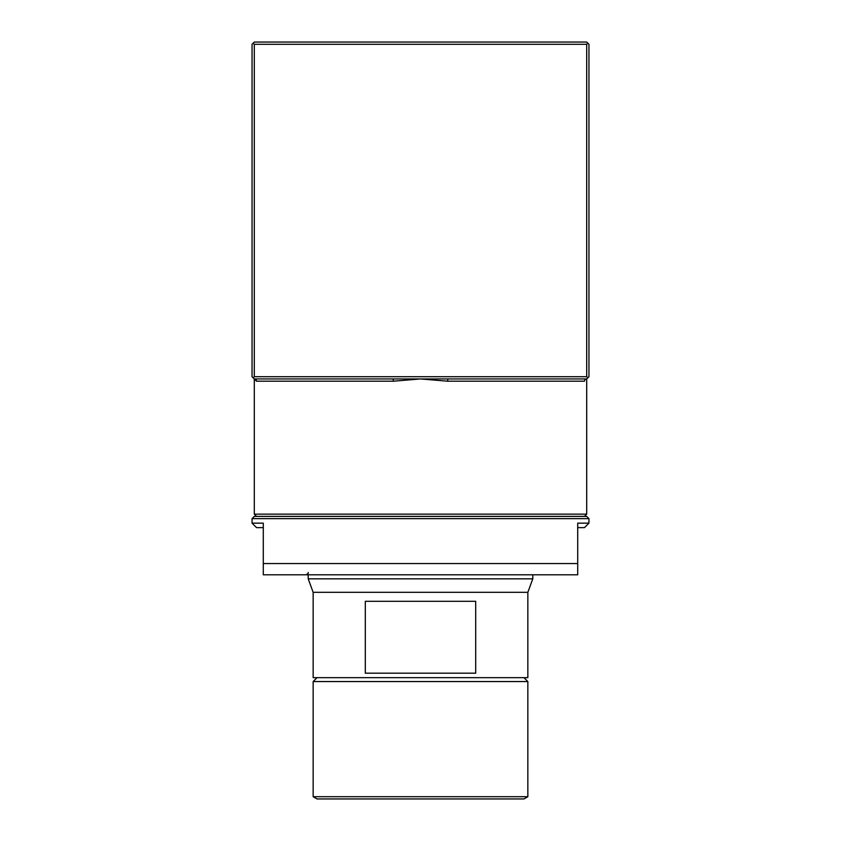 <?xml version="1.0" encoding="UTF-8"?>
<svg xmlns="http://www.w3.org/2000/svg" width="841" height="841" viewBox="0 0 841 841"><rect width="100%" height="100%" fill="white"/><g stroke="black" fill="none" stroke-linecap="round" stroke-linejoin="round"><path stroke-width="1.26" d="M586.703 514.156L584.453 516.406L256.547 516.406L254.297 514.156L586.703 514.156L586.703 378.944L420.5 378.944L393.451 381.194L256.516 381.194L253.173 377.83L254.297 376.705L586.703 376.705L586.703 44.3L254.297 44.3L254.297 376.705M447.917 378.944L447.549 381.194L420.5 378.944L254.297 378.944A2.25 2.218 -90 0 1 256.516 381.194M254.297 44.3L253.173 43.175L254.297 42.05L586.703 42.05L588.952 44.3L588.952 376.705L586.703 378.944A2.25 2.218 -90 0 0 584.484 381.194L447.549 381.194M253.173 377.83L252.048 376.705L252.048 44.3L253.173 43.175M586.703 376.705L587.827 377.83M587.827 43.175L586.703 44.3M393.083 378.944L393.451 381.194M313.146 796.7L317.036 798.95L523.964 798.95L527.854 796.7L527.854 681.557L313.146 681.557L313.146 796.7L527.854 796.7M317.036 677.667L313.146 681.557M527.854 592.316L313.146 592.316L313.146 677.667L527.854 677.667L527.854 592.316L532.795 578.839L532.795 574.802M475.691 601.304L475.691 673.178L365.309 673.178L365.309 601.304L475.691 601.304M313.146 592.316L308.205 578.839L532.795 578.839M308.205 578.839L308.205 574.802M577.714 563.565L577.714 574.802L263.286 574.802L263.286 563.565L577.714 563.565L577.714 523.144L588.952 523.144L588.952 518.645L252.048 518.645L254.297 516.406L586.703 516.406L588.952 518.645M252.048 518.645L252.048 523.144L263.286 523.144L263.286 563.565M263.286 527.633L256.547 527.633L252.048 523.144M588.952 523.144L584.453 527.633L577.714 527.633M254.297 514.156L254.297 378.944M523.964 677.667L527.854 681.557M308.205 572.553C308.689 573.026 307.943 573.772 305.956 574.802"/></g></svg>
